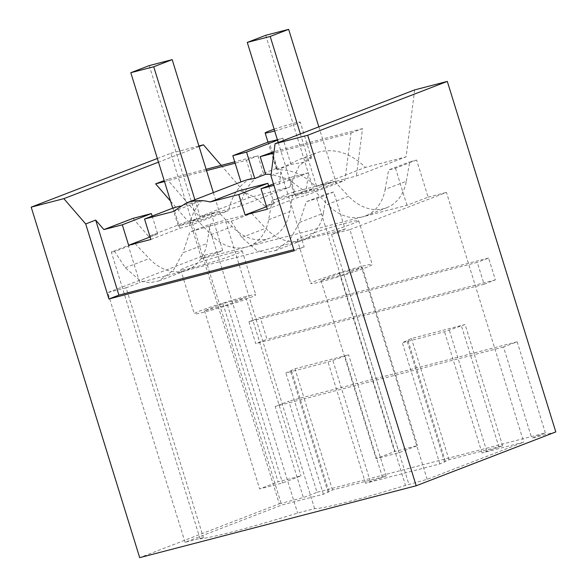 <?xml version="1.0" encoding="UTF-8"?>
<svg xmlns="http://www.w3.org/2000/svg" width="587" height="587" viewBox="0 0 587 587"><rect width="100%" height="100%" fill="white"/><g stroke="black" fill="none" stroke-linecap="round" stroke-linejoin="round"><path stroke-width="0.44" stroke-dasharray="2.94 2.2" d="M157.353 158.49L170.802 153.302L279.302 503.815L139.691 557.65M279.302 503.815L303.376 497.556L317.009 492.295L288.804 401.163L275.171 406.424L303.376 497.556M555.808 431.922L531.734 438.181L545.367 432.92L317.009 492.295M203.41 537.545L185.066 542.315L281.65 505.069L323.378 494.217L332.499 489.984L386.143 476.035L365.562 483.248L439.846 463.935L448.967 459.702L502.619 445.753L482.03 452.966L523.758 442.121L427.175 479.359L405.522 485.412A101.059 5.643 162.8 0 1 314.625 508.628L297.616 513.053A101.059 5.643 162.8 0 1 200.094 538.822L203.41 537.545L126.102 287.806L139.735 282.545L128.252 245.454L135.142 243.656L114.656 251.559L125.317 267.753L140.359 280.88L149.362 282.751L158.813 280.968L173.341 270.313L182.99 252.755L206.881 243.546A45.94 35.44 68.9 0 1 187.18 270.027A45.94 35.44 68.9 0 1 184.296 270.959A45.94 35.44 68.9 0 1 184.135 271.003L139.735 282.545M199.066 146.501L158.49 162.151M170.802 153.302L198.912 145.994M545.367 432.92L517.154 341.788L503.521 347.049L531.734 438.181M503.521 347.049L474.406 354.614L465.095 324.53L444.506 331.75L402.322 342.72L411.443 338.479L465.095 324.53M502.619 445.753L474.406 354.614L420.754 368.57L411.443 338.479M448.967 459.702L420.754 368.57L357.938 384.903L348.619 354.812L328.038 362.032L285.854 373.002L294.975 368.761L348.619 354.812M386.143 476.035L357.938 384.903L304.286 398.852L294.975 368.761M332.499 489.984L304.286 398.852L275.171 406.424M221.204 165.365L249.108 197.636L199.485 216.779L167.178 179.409L164.184 180.569M414.671 89.892L406.072 156.824L356.441 175.968L315.799 186.534A61.246 47.254 68.9 0 0 277.181 169.834L291.005 164.499L305.732 161.829L311.418 158.145L304.271 157.778L299.847 159.253L280.439 168.256L276.301 169.012L277.247 168.08L263.424 173.407A61.246 47.254 68.9 0 0 240.127 206.206L289.758 187.07L249.108 197.636M289.758 187.07L299.047 165.828L315.769 153.09L319.724 151.82C335.786 148.232 351.019 153.42 365.422 167.398L406.072 156.824M248.954 321.742L255.727 343.622L266.997 339.271L260.224 317.398L248.954 321.742L477.312 262.367L484.084 284.247L255.727 343.622M517.154 341.788L288.804 401.163M486.755 451.146L449.231 329.923M482.03 452.966L444.506 331.75M498.979 447.155L461.455 325.932M445.328 461.103L407.804 339.88M444.572 462.116L407.048 340.893M439.846 463.935L402.322 342.72M370.287 481.428L332.763 360.213M365.562 483.248L328.038 362.032M382.511 477.436L344.987 356.214M328.859 491.385L291.335 370.17M328.104 492.398L290.58 371.182M323.378 494.217L285.854 373.002M200.094 538.822L111.303 251.984L128.252 245.454M114.656 251.559A101.059 5.643 162.8 0 1 111.303 251.984M314.625 508.628L225.834 221.791L208.825 226.215L297.616 513.053M208.825 226.215A101.059 5.643 162.8 0 1 189.836 232.012L182.99 252.755M427.175 479.359L349.874 229.62L331.53 234.389L345.163 229.135L333.68 192.037L316.731 198.575A101.059 5.643 162.8 0 1 306.304 201.73L299.465 222.473L289.817 240.024L275.281 250.678L265.838 252.469L256.835 250.598L241.793 237.471L231.124 221.277A101.059 5.643 162.8 0 1 225.834 221.791M316.731 198.575L405.522 485.412M331.53 234.389L408.838 484.128M132.985 218.364L148.584 236.407L187.943 221.226L196.718 218.944L178.272 226.061L201.194 220.096L219.648 212.986L228.585 210.66C231.968 194.965 239.738 184.032 251.882 177.861L246.43 160.258L235.13 163.193M170.546 201.114L187.943 221.226M294.168 250.803L304.169 246.944L293.808 249.636M270.945 175.77L280.938 171.918L304.169 246.944M280.938 171.918L279.397 183.951L308.483 172.739L305.541 195.596L344.899 180.414L350.982 133.073L273.85 153.126M350.982 133.073L362.524 128.619L356.441 175.968M315.799 186.534L365.422 167.398M240.127 206.206L199.485 216.779M484.084 284.247L495.355 279.896L488.582 258.023L477.312 262.367M488.582 258.023L260.224 317.398M495.355 279.896L266.997 339.271M211.203 213.463L222.686 250.561L201.539 258.713L190.056 221.615L211.203 213.463L218.093 211.672L196.946 219.824L190.056 221.615M201.539 258.713L245.938 247.171A45.94 35.44 68.9 0 1 211.012 234.705L196.946 219.824M293.265 192.125L334.561 181.39L313.421 189.542L272.126 200.277L293.265 192.125L289.824 211.562A45.94 35.44 68.9 0 1 270.13 238.043A45.94 35.44 68.9 0 1 232.151 226.553L218.093 211.672M272.126 200.277L268.685 219.714A45.94 35.44 68.9 0 1 248.983 246.195A45.94 35.44 68.9 0 1 246.1 247.127L362.406 216.882A45.94 35.44 68.9 0 1 327.48 204.423L348.627 196.271L334.561 181.39M313.421 189.542L327.48 204.423M406.299 181.273L409.741 161.843L416.631 160.053L428.114 197.144L406.967 205.296L362.568 216.845A45.94 35.44 68.9 0 0 365.459 215.913A45.94 35.44 68.9 0 0 385.153 189.432L406.299 181.273A45.94 35.44 68.9 0 1 386.598 207.761A45.94 35.44 68.9 0 1 348.627 196.271M385.153 189.432L388.594 169.995L409.741 161.843M416.631 160.053L395.484 168.205L388.594 169.995M406.967 205.296L395.484 168.205M184.135 271.003A45.94 35.44 68.9 0 1 149.208 258.544L135.142 243.656M231.124 221.277L251.61 213.375L210.322 224.109L189.836 232.012M210.322 224.109L206.881 243.546M251.61 213.375L265.676 228.255A45.94 35.44 68.9 0 0 300.603 240.721L184.296 270.959M333.68 192.037L326.79 193.827L306.304 201.73M299.465 222.473L323.349 213.264L326.79 193.827M323.349 213.264A45.94 35.44 68.9 0 1 303.648 239.745A45.94 35.44 68.9 0 1 300.764 240.677A45.94 35.44 68.9 0 1 300.603 240.721M345.163 229.135L300.764 240.677M279.397 183.951L273.916 185.375M263.424 173.407L257.972 155.804L234.719 161.851M206.125 169.283L167.178 179.409M206.536 170.626L164.492 181.559M246.43 160.258L257.972 155.804M149.252 65.597L196.718 218.944M213.338 192.595L219.648 212.986M150.089 236.972L157.705 234.03L148.584 236.407M150.859 239.467L179.945 228.248L173.62 207.805M173.143 211.577L202.229 200.365C195.691 206.947 191.362 215.436 189.227 225.834L179.945 228.248M189.227 225.834L228.585 210.66M152.15 216.082L157.705 234.03M362.524 128.619L274.048 151.629M277.181 169.834L271.73 152.231M318.829 126.851L336.116 182.696L344.899 180.414M266.557 206.683L274.18 203.748L264.898 206.162L304.257 190.988L288.422 179.277L271.128 174.324M304.257 190.988L313.194 188.662L294.74 195.779L317.67 189.814L336.116 182.696M265.72 35.308L313.194 188.662M267.334 209.185L296.42 197.966L305.541 195.596M308.483 172.739L290.088 177.516L296.42 197.966M273.469 183.929L290.088 177.516M240.941 181.955L251.882 177.861M277.247 168.08L269.081 141.709M274.672 130.945A18.373 1.027 -17.2 0 0 300.25 122.081A18.373 1.027 -17.2 0 0 293.603 123.314A18.373 1.027 -17.2 0 0 274.136 129.221M277.387 139.713A18.373 1.027 -17.2 0 0 282.839 138.136L277.534 140.183M291.005 164.499L282.839 138.136M308.85 237.552A32.175 1.798 162.8 0 1 297.22 239.694A32.175 1.798 162.8 0 1 314.339 232.701A32.175 1.798 162.8 0 1 347.049 222.818A32.175 1.798 162.8 0 1 358.686 220.668A32.175 1.798 162.8 0 1 341.568 227.668A32.175 1.798 162.8 0 1 308.85 237.552M322.417 281.364A32.175 1.798 162.8 0 1 310.78 283.514A32.175 1.798 162.8 0 1 327.898 276.514A32.175 1.798 162.8 0 1 360.609 266.63A32.175 1.798 162.8 0 1 372.246 264.48A32.175 1.798 162.8 0 1 355.128 271.48A32.175 1.798 162.8 0 1 322.417 281.364M230.581 253.1A32.175 1.798 162.8 0 1 242.218 250.95A32.175 1.798 162.8 0 1 225.092 257.95A32.175 1.798 162.8 0 1 192.382 267.833A32.175 1.798 162.8 0 1 180.745 269.983A32.175 1.798 162.8 0 1 197.863 262.983A32.175 1.798 162.8 0 1 230.581 253.1M244.141 296.919A32.175 1.798 162.8 0 1 255.778 294.769A32.175 1.798 162.8 0 1 238.66 301.769A32.175 1.798 162.8 0 1 205.949 311.646A32.175 1.798 162.8 0 1 194.312 313.796A32.175 1.798 162.8 0 1 211.43 306.796A32.175 1.798 162.8 0 1 244.141 296.919M274.18 203.748L268.619 185.8M264.898 206.162C257.128 198.34 248.572 193.196 239.239 190.738M243.686 180.899L240.971 182.065M202.229 200.365L180.004 206.14M222.943 303.648L204.489 310.765L227.418 304.807L245.872 297.69L222.943 303.648L278.099 481.832L301.021 475.866L282.574 482.984L259.645 488.942L278.099 481.832M339.411 273.366L320.964 280.483L343.887 274.525L362.34 267.408L339.411 273.366L394.567 451.542L417.496 445.584L399.043 452.702L376.113 458.66L394.567 451.542M349.874 229.62L446.45 192.375L523.758 442.121M185.066 542.315L107.759 292.575L204.342 255.33L281.65 505.069M126.117 287.799L107.759 292.575M222.686 250.561L204.342 255.33M428.114 197.144L446.45 192.375M320.964 280.483L376.113 458.66M278.245 142.502L294.74 195.779M362.34 267.408L417.496 445.584M343.887 274.525L399.043 452.702M300.383 133.968L317.67 189.814M204.489 310.765L259.645 488.942M172.725 208.15L178.272 226.061M245.872 297.69L301.021 475.866M227.418 304.807L282.574 482.984M194.884 199.712L201.194 220.096M211.012 234.705L232.151 226.553M268.685 219.714L289.824 211.562M125.317 267.753L149.208 258.544M241.793 237.471L265.676 228.255M299.84 159.238L315.769 153.09M248.983 246.195L270.13 238.043M365.459 215.913L386.598 207.761M158.813 280.968L187.18 270.027M275.281 250.686L303.648 239.745M276.308 169.012L267.988 142.135M311.411 158.145L300.25 122.081M297.22 239.694L310.78 283.514M358.686 220.668L372.246 264.48M242.218 250.95L255.778 294.769M180.745 269.983L194.312 313.796"/><path stroke-width="0.88" d="M416.198 485.757L307.698 135.245L447.309 81.41L555.808 431.922L416.198 485.757L139.691 557.65L31.192 207.138L157.353 158.49M307.698 135.245L275.061 143.727L270.945 175.77L294.168 250.803L108.918 298.966L118.912 295.114L95.688 220.081L103.899 229.583L132.985 218.364L151.38 213.587L152.15 216.082M158.49 162.151L63.829 198.648L85.695 223.94L108.918 298.966M63.829 198.648L31.192 207.138M198.912 145.994L203.44 144.813L199.066 146.501M203.44 144.813L221.204 165.365M447.309 81.41L414.671 89.892L275.061 143.727M164.184 180.569L155.636 183.863L170.546 201.114M85.695 223.94L95.688 220.081M293.808 249.636L118.912 295.114M273.916 185.375L261.002 188.735L267.334 209.185L245.095 214.967L238.762 194.517L210.153 201.957C203.234 200.204 196.557 200.152 190.115 201.811L186.152 203.08L173.143 211.577L144.534 219.017L173.62 207.805L180.004 206.14M103.899 229.583L122.294 224.799L128.626 245.249L150.859 239.467L144.534 219.017M234.719 161.851L206.125 169.283M164.492 181.559L155.636 183.863M235.13 163.193L206.536 170.626L213.338 192.595M128.626 245.249L150.089 236.972M122.294 224.799L151.38 213.587M274.048 151.629L260.188 156.678L273.85 153.126M271.128 174.324L265.64 174.288L260.188 156.678M245.095 214.967L266.557 206.683M261.002 188.735L273.469 183.929M277.387 139.713A18.373 1.027 -17.2 0 1 274.503 140.484A18.373 1.027 -17.2 0 1 269.081 141.709L232.812 155.702L240.941 181.955M274.136 129.221A18.373 1.027 -17.2 0 0 268.941 131.092A18.373 1.027 -17.2 0 0 265.141 132.948A18.373 1.027 -17.2 0 0 271.788 131.723A18.373 1.027 -17.2 0 0 274.672 130.945M277.534 140.183L246.569 152.121L254.729 178.492L265.64 174.288M268.619 185.8L267.848 183.298L239.239 190.738L210.153 201.957M238.762 194.517L267.848 183.298M254.729 178.492L247.648 179.622L243.686 180.899L186.152 203.08M246.569 152.121L232.812 155.702M247.274 42.425L265.72 35.308L288.65 29.35L270.196 36.467L247.274 42.425L278.245 142.502M288.65 29.35L318.829 126.851M270.196 36.467L300.383 133.968M130.798 72.707L149.252 65.597L172.182 59.632L153.728 66.749L130.798 72.707L172.725 208.15M172.182 59.632L206.536 170.626M153.728 66.749L194.884 199.712M267.988 142.135L265.141 132.948"/></g></svg>
